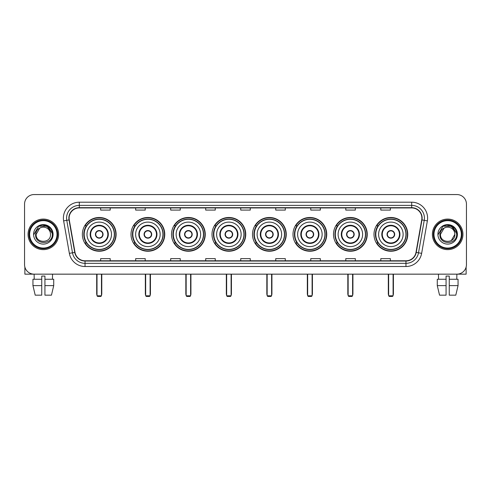<?xml version="1.0" encoding="UTF-8"?>
<svg xmlns="http://www.w3.org/2000/svg" width="491" height="491" viewBox="0 0 491 491"><rect width="100%" height="100%" fill="white"/><g stroke="black" fill="none" stroke-linecap="round" stroke-linejoin="round"><path stroke-width="0.74" d="M373.995 234.354A16.872 16.872 0 0 0 390.867 251.232A16.872 16.872 0 0 0 407.745 234.354A16.872 16.872 0 0 0 390.867 217.482A16.872 16.872 0 0 0 373.995 234.354M333.499 234.354A16.872 16.872 0 0 0 350.371 251.232A16.872 16.872 0 0 0 367.243 234.354A16.872 16.872 0 0 0 350.371 217.482A16.872 16.872 0 0 0 333.499 234.354M292.998 234.354A16.872 16.872 0 0 0 309.876 251.232A16.872 16.872 0 0 0 326.748 234.354A16.872 16.872 0 0 0 309.876 217.482A16.872 16.872 0 0 0 292.998 234.354M252.503 234.354A16.872 16.872 0 0 0 269.375 251.232A16.872 16.872 0 0 0 286.253 234.354A16.872 16.872 0 0 0 269.375 217.482A16.872 16.872 0 0 0 252.503 234.354M212.008 234.354A16.872 16.872 0 0 0 228.88 251.232A16.872 16.872 0 0 0 245.752 234.354A16.872 16.872 0 0 0 228.88 217.482A16.872 16.872 0 0 0 212.008 234.354M171.512 234.354A16.872 16.872 0 0 0 188.384 251.232A16.872 16.872 0 0 0 205.256 234.354A16.872 16.872 0 0 0 188.384 217.482A16.872 16.872 0 0 0 171.512 234.354M131.011 234.354A16.872 16.872 0 0 0 147.889 251.232A16.872 16.872 0 0 0 164.761 234.354A16.872 16.872 0 0 0 147.889 217.482A16.872 16.872 0 0 0 131.011 234.354M82.365 234.354A16.872 16.872 0 0 0 99.237 251.232A16.872 16.872 0 0 0 116.115 234.354A16.872 16.872 0 0 0 99.237 217.482A16.872 16.872 0 0 0 82.365 234.354M86.416 242.953A15.442 15.442 0 0 1 86.416 225.762M135.062 242.953A15.442 15.442 0 0 1 135.062 225.762M175.557 242.953A15.442 15.442 0 0 1 175.557 225.762M216.052 242.953A15.442 15.442 0 0 1 216.052 225.762M256.554 242.953A15.442 15.442 0 0 1 256.554 225.762M297.049 242.953A15.442 15.442 0 0 1 297.049 225.762M337.544 242.953A15.442 15.442 0 0 1 337.544 225.762M378.039 242.953A15.442 15.442 0 0 1 378.039 225.762M24.55 204.109L24.55 264.6A9.55 9.55 0 0 0 34.1 274.156L456.9 274.156A9.55 9.55 0 0 0 466.45 264.6L466.45 204.109A9.55 9.55 0 0 0 456.9 194.559L34.1 194.559A9.55 9.55 0 0 0 24.55 204.109L24.55 264.6M28.055 234.354A15.282 15.282 0 0 0 43.337 249.637A15.282 15.282 0 0 0 58.613 234.354A15.282 15.282 0 0 0 43.337 219.078A15.282 15.282 0 0 0 28.055 234.354A15.282 15.282 0 0 0 43.337 249.637A15.282 15.282 0 0 0 58.613 234.354A15.282 15.282 0 0 0 43.337 219.078A15.282 15.282 0 0 0 28.055 234.354M432.387 234.354A15.282 15.282 0 0 0 447.663 249.637A15.282 15.282 0 0 0 462.945 234.354A15.282 15.282 0 0 0 447.663 219.078A15.282 15.282 0 0 0 432.387 234.354A15.282 15.282 0 0 0 447.663 249.637A15.282 15.282 0 0 0 462.945 234.354A15.282 15.282 0 0 0 447.663 219.078A15.282 15.282 0 0 0 432.387 234.354M69.121 218.121A10.188 10.188 0 0 1 79.309 207.932L411.691 207.932A10.188 10.188 0 0 1 421.726 219.888L416 252.362A10.188 10.188 0 0 1 405.965 260.782L85.035 260.782A10.188 10.188 0 0 1 75 252.362L69.274 219.888A10.188 10.188 0 0 1 69.121 218.121M68.869 218.121A10.44 10.44 0 0 0 69.028 219.931L74.755 252.405A10.44 10.44 0 0 0 85.035 261.034L405.965 261.034A10.44 10.44 0 0 0 416.245 252.405L421.972 219.931A10.44 10.44 0 0 0 411.691 207.675L79.309 207.675A10.44 10.44 0 0 0 68.869 218.121M63.634 220.882A15.921 15.921 0 0 1 79.309 202.2L411.691 202.2A15.921 15.921 0 0 1 427.366 220.882L421.64 253.356A15.921 15.921 0 0 1 405.965 266.515L85.035 266.515A15.921 15.921 0 0 1 69.36 253.356L63.634 220.882L66.77 220.33A12.735 12.735 0 0 1 79.309 205.385L411.691 205.385A12.735 12.735 0 0 1 424.23 220.33L418.504 252.804A12.735 12.735 0 0 1 405.965 263.329L85.035 263.329A12.735 12.735 0 0 1 72.496 252.804L66.77 220.33A12.735 12.735 0 0 1 66.573 218.121M456.9 194.559L34.1 194.559M34.241 279.25L34.1 274.156L456.9 274.156L456.759 279.25M466.45 264.6L466.45 204.109M416.245 252.405L418.504 252.804L424.23 220.33L427.366 220.882M240.725 207.932L240.725 210.087L250.275 210.087L250.275 207.932M205.704 207.932L205.704 210.087L215.254 210.087L215.254 207.932M170.684 207.932L170.684 210.087L180.234 210.087L180.234 207.932M135.663 207.932L135.663 210.087L145.213 210.087L145.213 207.932M100.643 207.932L100.643 210.087L110.193 210.087L110.193 207.932M275.746 207.932L275.746 210.087L285.296 210.087L285.296 207.932M310.766 207.932L310.766 210.087L320.316 210.087L320.316 207.932M345.787 207.932L345.787 210.087L355.337 210.087L355.337 207.932M380.807 207.932L380.807 210.087L390.357 210.087L390.357 207.932M250.275 260.782L250.275 258.628L240.725 258.628L240.725 260.782M215.254 260.782L215.254 258.628L205.704 258.628L205.704 260.782M180.234 260.782L180.234 258.628L170.684 258.628L170.684 260.782M145.213 260.782L145.213 258.628L135.663 258.628L135.663 260.782M110.193 260.782L110.193 258.628L100.643 258.628L100.643 260.782M285.296 260.782L285.296 258.628L275.746 258.628L275.746 260.782M320.316 260.782L320.316 258.628L310.766 258.628L310.766 260.782M355.337 260.782L355.337 258.628L345.787 258.628L345.787 260.782M390.357 260.782L390.357 258.628L380.807 258.628L380.807 260.782M24.869 267.049L24.869 274.156L61.798 274.156M32.946 279.25L32.946 285.615L35.211 295.165L32.946 285.615L32.946 279.25L41.741 279.25L41.741 276.065L44.927 276.065L44.927 279.25L53.722 279.25L53.722 285.615L51.457 295.165L53.722 285.615L44.927 285.615L44.927 279.25M52.568 274.156L52.427 279.25M41.741 279.25L41.741 295.165L35.211 295.165M32.946 285.615L41.741 285.615M51.457 295.165L44.927 295.165L44.927 285.615M57.024 234.354A13.693 13.693 0 0 0 43.337 220.668A13.693 13.693 0 0 0 29.644 234.354A13.693 13.693 0 0 0 43.337 248.047A13.693 13.693 0 0 0 57.024 234.354M57.662 234.354A14.325 14.325 0 0 0 43.337 220.029A14.325 14.325 0 0 0 29.006 234.354A14.325 14.325 0 0 0 43.337 248.685A14.325 14.325 0 0 0 57.662 234.354M50.53 234.354C50.972 243.64 35.696 243.64 36.138 234.354L39.734 228.125L41.551 227.388C37.985 228.358 36.003 230.678 35.604 234.354C34.836 245.304 52.666 245.021 52.341 234.354C52.396 231.335 51.273 228.837 48.977 226.86C46.891 225.338 44.564 224.737 42.011 225.068C46.719 225.437 49.468 227.898 50.272 232.446L50.53 234.354C50.972 243.64 35.696 243.64 36.138 234.354L39.734 228.125L41.551 227.388L39.734 228.125L36.138 234.354L39.734 228.125L41.551 227.388L39.734 228.125L36.138 234.354L39.734 228.125L41.551 227.388L39.734 228.125L36.138 234.354L39.734 228.125L41.551 227.388L39.734 228.125L36.138 234.354C35.696 243.64 50.972 243.64 50.53 234.354C50.972 243.64 35.696 243.64 36.138 234.354C35.696 243.64 50.972 243.64 50.53 234.354C50.972 243.64 35.696 243.64 36.138 234.354C35.696 243.64 50.972 243.64 50.53 234.354L50.272 232.446A7.193 7.193 0 0 0 41.551 227.388M33.591 234.354A9.74 9.74 0 0 0 43.337 244.101A9.74 9.74 0 0 0 53.077 234.354A9.74 9.74 0 0 0 43.337 224.614A9.74 9.74 0 0 0 33.591 234.354M42.011 225.068L38.642 226.228L33.953 234.354L38.642 226.228L48.026 226.228L52.715 234.354L48.026 226.228L38.642 226.228L33.953 234.354L38.642 226.228L48.026 226.228L52.715 234.354L48.026 226.228L38.642 226.228L33.953 234.354L38.642 226.228L48.026 226.228L52.715 234.354M86.981 234.354A12.257 12.257 0 0 1 99.237 222.098A12.257 12.257 0 0 1 111.5 234.354A12.257 12.257 0 0 1 99.237 246.617A12.257 12.257 0 0 1 86.981 234.354A12.257 12.257 0 0 0 99.237 246.617A12.257 12.257 0 0 0 111.5 234.354M90.645 234.354A8.599 8.599 0 0 0 99.237 242.953A8.599 8.599 0 0 0 107.836 234.354A8.599 8.599 0 0 0 99.237 225.762A8.599 8.599 0 0 0 90.645 234.354M86.606 225.762A15.282 15.282 0 0 0 86.606 242.953M114.299 234.354A15.061 15.061 0 0 0 99.237 219.299A15.061 15.061 0 0 0 84.182 234.354A15.061 15.061 0 0 0 99.237 249.416A15.061 15.061 0 0 0 114.299 234.354M95.42 234.354A3.818 3.818 0 0 0 99.237 238.178A3.818 3.818 0 0 0 103.061 234.354A3.818 3.818 0 0 0 99.237 230.537A3.818 3.818 0 0 0 95.42 234.354M115.796 234.354A16.553 16.553 0 0 1 85.09 242.953L86.625 242.953A15.264 15.264 0 0 0 109.34 245.801A15.264 15.264 0 0 0 109.34 222.908A15.264 15.264 0 0 0 86.625 225.762L85.09 225.762A16.553 16.553 0 0 1 115.796 234.354M95.542 233.403L95.671 233.403A3.695 3.695 0 0 1 102.809 233.403L102.607 233.403A3.505 3.505 0 0 1 99.237 237.859A3.505 3.505 0 0 1 95.868 233.403A3.505 3.505 0 0 1 102.607 233.403L102.938 233.403M102.938 235.312L102.809 235.312A3.695 3.695 0 0 1 95.671 235.312L95.542 235.312M97.009 274.156L97.009 295.803L101.471 295.803L101.471 274.156M97.009 295.803L97.648 296.441L100.833 296.441L101.471 295.803M135.633 234.354A12.257 12.257 0 0 1 147.889 222.098A12.257 12.257 0 0 1 160.146 234.354A12.257 12.257 0 0 1 147.889 246.617A12.257 12.257 0 0 1 135.633 234.354A12.257 12.257 0 0 0 147.889 246.617A12.257 12.257 0 0 0 160.146 234.354M139.291 234.354A8.599 8.599 0 0 0 147.889 242.953A8.599 8.599 0 0 0 156.482 234.354A8.599 8.599 0 0 0 147.889 225.762A8.599 8.599 0 0 0 139.291 234.354M135.252 225.762A15.282 15.282 0 0 0 135.252 242.953M162.944 234.354A15.061 15.061 0 0 0 147.889 219.299A15.061 15.061 0 0 0 132.828 234.354A15.061 15.061 0 0 0 147.889 249.416A15.061 15.061 0 0 0 162.944 234.354M144.066 234.354A3.818 3.818 0 0 0 147.889 238.178A3.818 3.818 0 0 0 151.707 234.354A3.818 3.818 0 0 0 147.889 230.537A3.818 3.818 0 0 0 144.066 234.354M164.442 234.354A16.553 16.553 0 0 1 133.736 242.953L135.27 242.953A15.264 15.264 0 0 0 157.985 245.801A15.264 15.264 0 0 0 157.985 222.908A15.264 15.264 0 0 0 135.27 225.762L133.736 225.762A16.553 16.553 0 0 1 164.442 234.354M144.188 233.403L144.317 233.403A3.695 3.695 0 0 1 151.455 233.403L151.259 233.403A3.505 3.505 0 0 1 147.889 237.859A3.505 3.505 0 0 1 144.52 233.403A3.505 3.505 0 0 1 151.259 233.403L151.584 233.403M151.584 235.312L151.259 235.312A3.505 3.505 0 0 1 144.52 235.312L144.188 235.312M151.259 235.312L151.455 235.312A3.695 3.695 0 0 1 144.317 235.312L144.52 235.312M145.661 274.156L145.661 295.803L150.117 295.803L150.117 274.156M145.661 295.803L146.293 296.441L149.479 296.441L150.117 295.803M176.128 234.354A12.257 12.257 0 0 1 188.384 222.098A12.257 12.257 0 0 1 200.641 234.354A12.257 12.257 0 0 1 188.384 246.617A12.257 12.257 0 0 1 176.128 234.354A12.257 12.257 0 0 0 188.384 246.617A12.257 12.257 0 0 0 200.641 234.354M179.786 234.354A8.599 8.599 0 0 0 188.384 242.953A8.599 8.599 0 0 0 196.983 234.354A8.599 8.599 0 0 0 188.384 225.762A8.599 8.599 0 0 0 179.786 234.354M175.747 225.762A15.282 15.282 0 0 0 175.747 242.953M203.446 234.354A15.061 15.061 0 0 0 188.384 219.299A15.061 15.061 0 0 0 173.323 234.354A15.061 15.061 0 0 0 188.384 249.416A15.061 15.061 0 0 0 203.446 234.354M184.561 234.354A3.818 3.818 0 0 0 188.384 238.178A3.818 3.818 0 0 0 192.202 234.354A3.818 3.818 0 0 0 188.384 230.537A3.818 3.818 0 0 0 184.561 234.354M204.937 234.354A16.553 16.553 0 0 1 174.237 242.953L175.772 242.953A15.264 15.264 0 0 0 198.487 245.801A15.264 15.264 0 0 0 198.487 222.908A15.264 15.264 0 0 0 175.772 225.762L174.237 225.762A16.553 16.553 0 0 1 204.937 234.354M184.684 233.403L184.812 233.403A3.695 3.695 0 0 1 191.95 233.403L191.754 233.403A3.505 3.505 0 0 1 188.384 237.859A3.505 3.505 0 0 1 185.015 233.403A3.505 3.505 0 0 1 191.754 233.403L192.085 233.403M192.085 235.312L191.754 235.312A3.505 3.505 0 0 1 185.015 235.312L184.684 235.312M191.754 235.312L191.95 235.312A3.695 3.695 0 0 1 184.812 235.312L185.015 235.312M186.157 274.156L186.157 295.803L190.612 295.803L190.612 274.156M186.157 295.803L186.795 296.441L189.974 296.441L190.612 295.803M216.623 234.354A12.257 12.257 0 0 1 228.88 222.098A12.257 12.257 0 0 1 241.136 234.354A12.257 12.257 0 0 1 228.88 246.617A12.257 12.257 0 0 1 216.623 234.354A12.257 12.257 0 0 0 228.88 246.617A12.257 12.257 0 0 0 241.136 234.354M220.287 234.354A8.599 8.599 0 0 0 228.88 242.953A8.599 8.599 0 0 0 237.478 234.354A8.599 8.599 0 0 0 228.88 225.762A8.599 8.599 0 0 0 220.287 234.354M216.249 225.762A15.282 15.282 0 0 0 216.249 242.953L214.733 242.953A16.553 16.553 0 0 0 245.439 234.354A16.553 16.553 0 0 0 214.733 225.762L216.267 225.762A15.264 15.264 0 0 1 238.982 222.908A15.264 15.264 0 0 1 238.982 245.801A15.264 15.264 0 0 1 216.267 242.953M243.941 234.354A15.061 15.061 0 0 0 228.88 219.299A15.061 15.061 0 0 0 213.824 234.354A15.061 15.061 0 0 0 228.88 249.416A15.061 15.061 0 0 0 243.941 234.354M225.062 234.354A3.818 3.818 0 0 0 228.88 238.178A3.818 3.818 0 0 0 232.703 234.354A3.818 3.818 0 0 0 228.88 230.537A3.818 3.818 0 0 0 225.062 234.354M225.185 233.403L225.314 233.403A3.695 3.695 0 0 1 232.452 233.403L232.249 233.403A3.505 3.505 0 0 1 228.88 237.859A3.505 3.505 0 0 1 225.51 233.403A3.505 3.505 0 0 1 232.249 233.403L232.581 233.403M232.581 235.312L232.249 235.312A3.505 3.505 0 0 1 225.51 235.312L225.185 235.312M232.249 235.312L232.452 235.312A3.695 3.695 0 0 1 225.314 235.312L225.51 235.312M226.652 274.156L226.652 295.803L231.108 295.803L231.108 274.156M226.652 295.803L227.29 296.441L230.475 296.441L231.108 295.803M257.118 234.354A12.257 12.257 0 0 1 269.375 222.098A12.257 12.257 0 0 1 281.638 234.354A12.257 12.257 0 0 1 269.375 246.617A12.257 12.257 0 0 1 257.118 234.354A12.257 12.257 0 0 0 269.375 246.617A12.257 12.257 0 0 0 281.638 234.354M260.782 234.354A8.599 8.599 0 0 0 269.375 242.953A8.599 8.599 0 0 0 277.974 234.354A8.599 8.599 0 0 0 269.375 225.762A8.599 8.599 0 0 0 260.782 234.354M256.744 225.762A15.282 15.282 0 0 0 256.744 242.953M284.436 234.354A15.061 15.061 0 0 0 269.375 219.299A15.061 15.061 0 0 0 254.32 234.354A15.061 15.061 0 0 0 269.375 249.416A15.061 15.061 0 0 0 284.436 234.354M265.557 234.354A3.818 3.818 0 0 0 269.375 238.178A3.818 3.818 0 0 0 273.199 234.354A3.818 3.818 0 0 0 269.375 230.537A3.818 3.818 0 0 0 265.557 234.354M285.934 234.354A16.553 16.553 0 0 1 255.228 242.953L256.762 242.953A15.264 15.264 0 0 0 279.477 245.801A15.264 15.264 0 0 0 279.477 222.908A15.264 15.264 0 0 0 256.762 225.762L255.228 225.762A16.553 16.553 0 0 1 285.934 234.354M265.68 233.403L265.809 233.403A3.695 3.695 0 0 1 272.947 233.403L272.744 233.403A3.505 3.505 0 0 1 269.375 237.859A3.505 3.505 0 0 1 266.012 233.403A3.505 3.505 0 0 1 272.744 233.403L273.076 233.403M273.076 235.312L272.744 235.312A3.505 3.505 0 0 1 266.012 235.312L265.68 235.312M272.744 235.312L272.947 235.312A3.695 3.695 0 0 1 265.809 235.312L266.012 235.312M267.147 274.156L267.147 295.803L271.609 295.803L271.609 274.156M267.147 295.803L267.785 296.441L270.971 296.441L271.609 295.803M297.62 234.354A12.257 12.257 0 0 1 309.876 222.098A12.257 12.257 0 0 1 322.133 234.354A12.257 12.257 0 0 1 309.876 246.617A12.257 12.257 0 0 1 297.62 234.354A12.257 12.257 0 0 0 309.876 246.617A12.257 12.257 0 0 0 322.133 234.354M301.278 234.354A8.599 8.599 0 0 0 309.876 242.953A8.599 8.599 0 0 0 318.469 234.354A8.599 8.599 0 0 0 309.876 225.762A8.599 8.599 0 0 0 301.278 234.354M297.239 225.762A15.282 15.282 0 0 0 297.239 242.953M324.932 234.354A15.061 15.061 0 0 0 309.876 219.299A15.061 15.061 0 0 0 294.815 234.354A15.061 15.061 0 0 0 309.876 249.416A15.061 15.061 0 0 0 324.932 234.354M306.053 234.354A3.818 3.818 0 0 0 309.876 238.178A3.818 3.818 0 0 0 313.694 234.354A3.818 3.818 0 0 0 309.876 230.537A3.818 3.818 0 0 0 306.053 234.354M326.429 234.354A16.553 16.553 0 0 1 295.723 242.953L297.258 242.953A15.264 15.264 0 0 0 319.972 245.801A15.264 15.264 0 0 0 319.972 222.908A15.264 15.264 0 0 0 297.258 225.762L295.723 225.762A16.553 16.553 0 0 1 326.429 234.354M306.175 233.403L306.304 233.403A3.695 3.695 0 0 1 313.442 233.403L313.246 233.403A3.505 3.505 0 0 1 309.876 237.859A3.505 3.505 0 0 1 306.507 233.403A3.505 3.505 0 0 1 313.246 233.403L313.571 233.403M313.571 235.312L313.246 235.312A3.505 3.505 0 0 1 306.507 235.312L306.175 235.312M313.246 235.312L313.442 235.312A3.695 3.695 0 0 1 306.304 235.312L306.507 235.312M307.648 274.156L307.648 295.803L312.104 295.803L312.104 274.156M307.648 295.803L308.28 296.441L311.466 296.441L312.104 295.803M338.115 234.354A12.257 12.257 0 0 1 350.371 222.098A12.257 12.257 0 0 1 362.628 234.354A12.257 12.257 0 0 1 350.371 246.617A12.257 12.257 0 0 1 338.115 234.354A12.257 12.257 0 0 0 350.371 246.617A12.257 12.257 0 0 0 362.628 234.354M341.773 234.354A8.599 8.599 0 0 0 350.371 242.953A8.599 8.599 0 0 0 358.97 234.354A8.599 8.599 0 0 0 350.371 225.762A8.599 8.599 0 0 0 341.773 234.354M337.734 225.762A15.282 15.282 0 0 0 337.734 242.953L336.225 242.953A16.553 16.553 0 0 0 366.924 234.354A16.553 16.553 0 0 0 336.225 225.762L337.759 225.762A15.264 15.264 0 0 1 360.474 222.908A15.264 15.264 0 0 1 360.474 245.801A15.264 15.264 0 0 1 337.759 242.953M365.433 234.354A15.061 15.061 0 0 0 350.371 219.299A15.061 15.061 0 0 0 335.31 234.354A15.061 15.061 0 0 0 350.371 249.416A15.061 15.061 0 0 0 365.433 234.354M346.554 234.354A3.818 3.818 0 0 0 350.371 238.178A3.818 3.818 0 0 0 354.195 234.354A3.818 3.818 0 0 0 350.371 230.537A3.818 3.818 0 0 0 346.554 234.354M346.671 233.403L346.806 233.403A3.695 3.695 0 0 1 353.943 233.403L353.741 233.403A3.505 3.505 0 0 1 350.371 237.859A3.505 3.505 0 0 1 347.002 233.403A3.505 3.505 0 0 1 353.741 233.403L354.072 233.403M354.072 235.312L353.741 235.312A3.505 3.505 0 0 1 347.002 235.312L346.671 235.312M353.741 235.312L353.943 235.312A3.695 3.695 0 0 1 346.806 235.312L347.002 235.312M348.144 274.156L348.144 295.803L352.599 295.803L352.599 274.156M348.144 295.803L348.782 296.441L351.961 296.441L352.599 295.803M378.61 234.354A12.257 12.257 0 0 1 390.867 222.098A12.257 12.257 0 0 1 403.123 234.354A12.257 12.257 0 0 1 390.867 246.617A12.257 12.257 0 0 1 378.61 234.354A12.257 12.257 0 0 0 390.867 246.617A12.257 12.257 0 0 0 403.123 234.354M382.274 234.354A8.599 8.599 0 0 0 390.867 242.953A8.599 8.599 0 0 0 399.465 234.354A8.599 8.599 0 0 0 390.867 225.762A8.599 8.599 0 0 0 382.274 234.354M378.236 225.762A15.282 15.282 0 0 0 378.236 242.953M405.928 234.354A15.061 15.061 0 0 0 390.867 219.299A15.061 15.061 0 0 0 375.811 234.354A15.061 15.061 0 0 0 390.867 249.416A15.061 15.061 0 0 0 405.928 234.354M387.049 234.354A3.818 3.818 0 0 0 390.867 238.178A3.818 3.818 0 0 0 394.69 234.354A3.818 3.818 0 0 0 390.867 230.537A3.818 3.818 0 0 0 387.049 234.354M407.426 234.354A16.553 16.553 0 0 1 376.72 242.953L378.254 242.953A15.264 15.264 0 0 0 400.969 245.801A15.264 15.264 0 0 0 400.969 222.908A15.264 15.264 0 0 0 378.254 225.762L376.72 225.762A16.553 16.553 0 0 1 407.426 234.354M387.172 233.403L387.301 233.403A3.695 3.695 0 0 1 394.439 233.403L394.236 233.403A3.505 3.505 0 0 1 390.867 237.859A3.505 3.505 0 0 1 387.497 233.403A3.505 3.505 0 0 1 394.236 233.403L394.568 233.403M394.568 235.312L394.236 235.312A3.505 3.505 0 0 1 387.497 235.312L387.172 235.312M394.236 235.312L394.439 235.312A3.695 3.695 0 0 1 387.301 235.312L387.497 235.312M388.639 274.156L388.639 295.803L393.095 295.803L393.095 274.156M388.639 295.803L389.277 296.441L392.462 296.441L393.095 295.803M466.131 267.049L466.131 274.156L429.202 274.156M437.278 279.25L437.278 285.615L439.543 295.165L437.278 285.615L437.278 279.25L446.073 279.25L446.073 276.065L449.259 276.065L449.259 279.25L458.054 279.25L458.054 285.615L455.789 295.165L458.054 285.615L449.259 285.615L449.259 279.25M446.073 279.25L446.073 295.165L439.543 295.165M437.278 285.615L446.073 285.615M455.789 295.165L449.259 295.165L449.259 285.615M438.432 274.156L438.573 279.25M461.356 234.354A13.693 13.693 0 0 0 447.663 220.668A13.693 13.693 0 0 0 433.976 234.354A13.693 13.693 0 0 0 447.663 248.047A13.693 13.693 0 0 0 461.356 234.354M461.994 234.354A14.325 14.325 0 0 0 447.663 220.029A14.325 14.325 0 0 0 433.338 234.354A14.325 14.325 0 0 0 447.663 248.685A14.325 14.325 0 0 0 461.994 234.354M454.605 232.446L454.862 234.354C455.304 243.64 440.028 243.64 440.47 234.354L444.067 228.125L445.883 227.388A7.193 7.193 0 0 1 454.605 232.446L454.862 234.354C455.304 243.64 440.028 243.64 440.47 234.354L444.067 228.125L445.883 227.388C442.317 228.358 440.335 230.678 439.936 234.354C439.169 245.304 456.998 245.021 456.673 234.354C456.728 231.335 455.605 228.837 453.31 226.86C451.223 225.338 448.897 224.737 446.344 225.068C451.051 225.437 453.801 227.898 454.605 232.446L454.862 234.354L451.266 240.59M454.862 234.354C455.304 243.64 440.028 243.64 440.47 234.354L444.067 228.125L445.883 227.388L444.067 228.125L440.47 234.354L444.067 228.125L445.883 227.388L444.067 228.125L440.47 234.354L444.067 228.125L445.883 227.388L444.067 228.125L440.47 234.354C440.028 243.64 455.304 243.64 454.862 234.354M437.923 234.354A9.74 9.74 0 0 0 447.663 244.101A9.74 9.74 0 0 0 457.409 234.354A9.74 9.74 0 0 0 447.663 224.614A9.74 9.74 0 0 0 437.923 234.354M438.285 234.354L442.974 226.228L446.344 225.068L442.974 226.228L438.285 234.354L442.974 226.228L452.358 226.228L457.047 234.354L452.358 226.228L457.047 234.354L452.358 226.228L442.974 226.228L438.285 234.354L442.974 226.228L452.358 226.228L457.047 234.354L452.358 226.228L442.974 226.228L438.285 234.354L442.974 226.228L452.358 226.228L457.047 234.354L452.358 226.228L442.974 226.228L438.285 234.354L442.974 226.228L452.358 226.228L457.047 234.354L452.358 226.228L442.974 226.228L438.285 234.354L442.974 226.228L452.358 226.228L457.047 234.354L452.358 226.228L442.974 226.228L438.285 234.354L442.974 226.228L446.344 225.068M411.691 202.2L411.691 207.675M66.77 220.33L69.028 219.931M85.035 266.515L85.035 261.034M405.965 261.034L405.965 266.515M69.36 253.356L74.755 252.405M421.972 219.931L424.23 220.33M79.309 202.2L79.309 207.675M418.504 252.804L421.64 253.356M108.315 234.354A9.071 9.071 0 0 0 99.237 225.283A9.071 9.071 0 0 0 90.166 234.354A9.071 9.071 0 0 0 99.237 243.432A9.071 9.071 0 0 0 108.315 234.354M96.69 274.156L96.69 293.894L97.009 293.894M101.471 293.894L101.784 293.894L101.784 274.156M156.96 234.354A9.071 9.071 0 0 0 147.889 225.283A9.071 9.071 0 0 0 138.812 234.354A9.071 9.071 0 0 0 147.889 243.432A9.071 9.071 0 0 0 156.96 234.354M145.342 274.156L145.342 293.894L145.661 293.894M150.117 293.894L150.436 293.894L150.436 274.156M197.456 234.354A9.071 9.071 0 0 0 188.384 225.283A9.071 9.071 0 0 0 179.313 234.354A9.071 9.071 0 0 0 188.384 243.432A9.071 9.071 0 0 0 197.456 234.354M185.837 274.156L185.837 293.894L186.157 293.894M190.612 293.894L190.931 293.894L190.931 274.156M237.957 234.354A9.071 9.071 0 0 0 228.88 225.283A9.071 9.071 0 0 0 219.808 234.354A9.071 9.071 0 0 0 228.88 243.432A9.071 9.071 0 0 0 237.957 234.354M226.333 274.156L226.333 293.894L226.652 293.894M231.108 293.894L231.427 293.894L231.427 274.156M278.452 234.354A9.071 9.071 0 0 0 269.375 225.283A9.071 9.071 0 0 0 260.304 234.354A9.071 9.071 0 0 0 269.375 243.432A9.071 9.071 0 0 0 278.452 234.354M266.834 274.156L266.834 293.894L267.147 293.894M271.609 293.894L271.922 293.894L271.922 274.156M318.947 234.354A9.071 9.071 0 0 0 309.876 225.283A9.071 9.071 0 0 0 300.799 234.354A9.071 9.071 0 0 0 309.876 243.432A9.071 9.071 0 0 0 318.947 234.354M307.329 274.156L307.329 293.894L307.648 293.894M312.104 293.894L312.423 293.894L312.423 274.156M359.443 234.354A9.071 9.071 0 0 0 350.371 225.283A9.071 9.071 0 0 0 341.3 234.354A9.071 9.071 0 0 0 350.371 243.432A9.071 9.071 0 0 0 359.443 234.354M347.824 274.156L347.824 293.894L348.144 293.894M352.599 293.894L352.919 293.894L352.919 274.156M399.944 234.354A9.071 9.071 0 0 0 390.867 225.283A9.071 9.071 0 0 0 381.795 234.354A9.071 9.071 0 0 0 390.867 243.432A9.071 9.071 0 0 0 399.944 234.354M388.32 274.156L388.32 293.894L388.639 293.894M393.095 293.894L393.414 293.894L393.414 274.156M96.69 293.894A2.547 2.547 0 0 0 97.009 295.128M101.471 295.128A2.547 2.547 0 0 0 101.784 293.894M145.342 293.894A2.547 2.547 0 0 0 145.661 295.128M150.117 295.128A2.547 2.547 0 0 0 150.436 293.894M185.837 293.894A2.547 2.547 0 0 0 186.157 295.128M190.612 295.128A2.547 2.547 0 0 0 190.931 293.894M226.333 293.894A2.547 2.547 0 0 0 226.652 295.128M231.108 295.128A2.547 2.547 0 0 0 231.427 293.894M266.834 293.894A2.547 2.547 0 0 0 267.147 295.128M271.609 295.128A2.547 2.547 0 0 0 271.922 293.894M307.329 293.894A2.547 2.547 0 0 0 307.648 295.128M312.104 295.128A2.547 2.547 0 0 0 312.423 293.894M347.824 293.894A2.547 2.547 0 0 0 348.144 295.128M352.599 295.128A2.547 2.547 0 0 0 352.919 293.894M388.32 293.894A2.547 2.547 0 0 0 388.639 295.128M393.095 295.128A2.547 2.547 0 0 0 393.414 293.894"/></g></svg>
